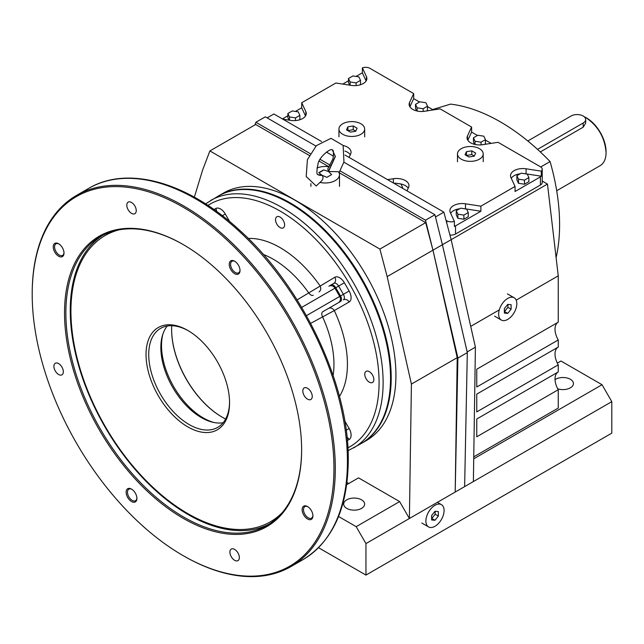 <?xml version="1.0" encoding="UTF-8"?>
<svg xmlns="http://www.w3.org/2000/svg" width="644" height="644" viewBox="0 0 644 644"><rect width="100%" height="100%" fill="white"/><g stroke="black" fill="none" stroke-linecap="round" stroke-linejoin="round"><path stroke-width="0.97" d="M361.276 443.483A142.888 82.496 -120 0 0 361.614 443.289A142.888 82.496 -120 0 0 391.206 377.875A142.888 82.496 -120 0 0 328.843 234.086A142.888 82.496 -120 0 0 218.735 195.8A142.888 82.496 -120 0 0 218.397 196.001M218.735 195.8L223.444 193.079A142.888 82.496 60 0 1 333.552 231.365A142.888 82.496 60 0 1 395.923 375.154A142.888 82.496 60 0 1 366.331 440.568L361.614 443.289M361.574 508.39A10.481 6.046 180 0 1 350.151 509.702A10.481 6.046 180 0 1 343.687 504.115A10.481 6.046 180 0 1 354.16 498.062A10.481 6.046 180 0 1 364.641 504.115A10.481 6.046 180 0 1 361.574 508.39M555.031 379.614A10.481 6.046 180 0 1 566.615 377.891A10.481 6.046 180 0 1 573.442 383.566A10.481 6.046 180 0 1 570.375 387.841A10.481 6.046 180 0 1 557.736 388.807M558.098 372.039A15.239 8.799 -120 0 0 558.251 389.725L476.753 436.785L476.753 419.011L558.251 371.95L558.251 364.842L476.753 411.894L476.753 394.12L558.251 347.068L558.251 339.952L476.753 387.004L476.753 369.229L558.251 322.177L558.251 275.841L516.182 300.128M558.098 347.156A15.239 8.799 -120 0 0 558.251 364.842M558.098 322.266A15.239 8.799 -120 0 0 558.251 339.952M499.285 309.885L470.716 326.379M473.759 456.846L558.251 408.063L558.251 389.725M558.251 275.841L547.472 184.063L542.216 181.028M540.727 166.965L550.073 161.564A190.511 109.995 60 0 1 556.118 257.648M432.559 109.552L450.575 104.119A190.511 109.995 60 0 1 550.073 161.564M338.551 516.488L356.18 526.671L399.626 501.587L358.539 477.864L346.673 484.715M356.18 526.671L365.953 543.584L365.953 575.084L611.8 433.146L611.8 401.647L602.035 384.726L560.948 361.01L557.318 363.103M602.035 384.726L473.726 458.81M611.8 401.647L365.953 543.584M399.626 501.587L409.391 518.501L411.411 384.098L387.165 276.622L379.896 249.083L209.888 150.929L202.61 170.064L194.343 197.169M365.953 575.084L318.514 547.698M348.774 483.507L346.963 482.461M464.63 486.614L467.319 352.598L442.396 244.728L432.969 250.178L425.692 222.639L339.098 172.648M328.915 166.764L319.199 161.153M309.281 155.429L255.684 124.485L209.888 150.929M340.153 170.918L425.491 220.192L432.969 250.178L457.892 358.048L455.195 492.056L457.216 357.653L432.969 250.178L387.165 276.622M254.968 124.904L255.893 122.271L310.247 153.658M320.149 159.374L330.251 165.202M315.954 146.059L265.32 116.83L255.893 122.271M473.38 481.559L475.401 347.156L451.154 239.673L442.396 244.728L434.925 214.75L425.491 220.192M434.925 214.75L343.872 162.183M333.487 156.186L326.347 152.065M467.319 352.598L457.892 358.048M547.472 184.063L451.154 239.673L443.877 212.142L435.481 216.988M443.877 212.142L345.039 155.075M321.525 141.503L273.877 113.988L267.139 117.876M475.401 347.156L467.166 351.914M425.692 222.639L379.896 249.083M457.216 357.653L411.411 384.098M339.05 172.713L343.936 161.958L343.131 145.423L331 138.323L316.397 145.616L307.405 159.696L306.206 176.537L316.22 186.011L319.979 182.413C323.119 179.869 323.795 177.486 322.024 175.257A14.289 8.251 -60 0 1 318.128 174.709A14.289 8.251 -60 0 1 318.039 174.653A14.289 8.251 120 0 0 318.072 174.669A14.289 8.251 120 0 0 321.879 175.168L318.072 174.669M318.039 174.653C316.566 174.806 316.55 171.264 317.991 164.027C318.812 157.16 330.911 147.637 332.328 149.907L335.379 156.5L328.521 171.505L338.502 171.723A14.289 8.251 0 0 1 339.485 174.733L339.485 186.398M327.82 168.768L328.376 171.417L335.226 156.412L332.344 149.915C333.584 149.907 333.777 152.886 332.94 158.843L327.82 168.768M329.245 166.82A14.289 8.251 0 0 0 316.977 167.987M319.979 182.413A14.289 8.251 0 0 0 339.485 174.733M322.024 175.257L326.87 177.333L331.612 174.596L328.521 171.505M328.376 171.417L323.529 169.927A14.289 8.251 -60 0 1 318.788 172.664L321.879 175.168M318.788 172.664L323.529 169.927M423.124 108.747L417.127 107.814L415.517 104.352L419.912 101.816L425.909 102.742L427.519 106.204L423.124 108.747L423.124 111.436M417.127 111.026L417.127 107.814M416.652 110.921L415.517 108.474L415.517 104.352M426.368 110.993L427.519 110.333L427.519 106.204M394.273 183.5L394.989 183.089L400.995 184.015L402.597 187.485L401.888 187.895M402.597 188.306L402.597 187.485M481.052 142.187L475.055 141.261L473.445 137.792L477.84 135.256L483.837 136.182L485.447 139.651L481.052 142.187L481.052 144.876M475.055 144.473L475.055 141.261M474.58 144.361L473.445 141.913L473.445 137.792M484.288 144.441L485.447 143.773L485.447 139.651M463.881 215.104L457.876 214.17L456.266 210.709L460.661 208.173L466.667 209.099L468.269 212.568L463.881 215.104L463.881 219.226L457.876 218.3L457.876 214.17M457.876 218.3L456.266 214.83L456.266 210.709M463.881 219.226L468.269 216.69L468.269 212.568M295.483 117.884L289.486 116.958L287.876 113.489L292.271 110.953L298.277 111.879L299.879 115.348L295.483 117.884L295.483 120.573M289.486 120.203L289.486 116.958M289.051 120.138L287.876 117.611L287.876 113.489M298.945 120.009L299.879 119.47L299.879 115.348M524.498 180.103L518.492 179.177L516.891 175.707L521.278 173.172L527.283 174.097L528.893 177.567L524.498 180.103L524.498 184.224L518.492 183.298L518.492 179.177M518.492 183.298L516.891 179.829L516.891 175.707M524.498 184.224L528.893 181.689L528.893 177.567M356.108 82.883L350.103 81.957L348.493 78.488L352.888 75.952L358.893 76.877L360.503 80.347L356.108 82.883L356.108 85.572M350.103 85.209L350.103 81.957M349.668 85.137L348.493 82.609L348.493 78.488M359.569 85.008L360.503 84.469L360.503 80.347M541.306 171.151L541.306 176.206A6.19 3.574 180 0 1 540.405 176.875L515.055 191.501L515.055 186.446L510.925 177.559A12.381 7.148 180 0 1 510.507 175.707A12.381 7.148 180 0 1 526.092 168.8L541.306 171.151A6.19 3.574 180 0 0 542.216 169.292A6.19 3.574 180 0 0 540.405 166.764L498.054 142.308L482.654 144.691A12.381 7.148 180 0 1 467.061 137.792A12.381 7.148 180 0 1 467.488 135.94L471.609 127.045L471.609 132.101L467.826 140.263M471.609 132.101L477.462 135.473M485.447 140.086L491.147 143.379M409.56 106.196L409.56 102.493A12.381 7.148 180 0 0 409.133 104.344A12.381 7.148 180 0 0 424.726 111.251L440.126 108.868L471.609 127.045M409.56 102.493L413.681 93.597L413.681 98.653L409.898 106.815M356.027 76.435L361.236 73.432A6.19 3.574 180 0 1 362.387 72.909L362.387 67.853A6.19 3.574 180 0 1 369.994 68.377L413.681 93.597M362.387 67.853L366.46 76.636A12.381 7.148 180 0 1 366.879 78.488A12.381 7.148 180 0 1 351.294 85.394L335.886 83.012L301.714 102.742L305.844 111.637A12.381 7.148 180 0 1 306.262 113.481A12.381 7.148 180 0 1 290.677 120.388L282.869 119.18M343.18 145.52A12.381 7.148 180 0 1 351.052 152.177A12.381 7.148 180 0 1 350.634 154.029L349.064 157.402M387.551 179.62L393.395 178.718A12.381 7.148 180 0 1 408.98 185.617A12.381 7.148 180 0 1 408.562 187.468L406.992 190.841M454.382 221.335L450.309 212.552A12.381 7.148 180 0 1 449.882 210.701A12.381 7.148 180 0 1 465.475 203.794L480.883 206.185L480.883 211.24L455.533 225.867A6.19 3.574 180 0 1 454.382 226.39L454.382 221.335A6.19 3.574 180 0 1 446.775 220.812L446.067 220.401M515.055 186.446L480.883 206.185M413.681 98.653L419.534 102.034M427.519 106.646L433.227 109.939M408.216 188.209A12.381 7.148 0 0 0 398.225 183.588M350.288 154.761A12.381 7.148 0 0 0 344.854 151.042M480.883 211.24L465.475 208.849A12.381 7.148 0 0 0 463.897 208.672M459.615 208.777A12.381 7.148 0 0 0 450.647 213.285M449.923 235.012A6.19 3.574 0 0 0 455.533 234.038L540.405 185.037A6.19 3.574 0 0 0 542.216 182.51L542.216 169.292M541.306 176.206L526.092 173.856A12.381 7.148 0 0 0 524.514 173.671M520.231 173.775A12.381 7.148 0 0 0 511.272 178.291M305.498 115.952L301.714 107.798L301.714 102.742M282.426 118.931L287.876 115.783M295.403 111.436L301.714 107.798M342.793 84.074L348.493 80.782M366.122 80.959L362.387 72.909M461.257 159.181A12.856 7.422 0 0 0 475.272 160.783A12.856 7.422 0 0 0 483.209 153.924A12.856 7.422 0 0 0 470.353 146.502A12.856 7.422 0 0 0 457.49 153.924A12.856 7.422 0 0 0 461.257 159.181M471.778 150.857L475.666 153.103L474.242 156.17L468.929 156.991L465.04 154.745L466.465 151.678L471.778 150.857L471.778 154.552L466.393 155.526M474.314 156.017L471.778 154.552M466.465 151.678L466.465 155.373M342.713 134.29A12.856 7.422 0 0 0 356.728 135.9A12.856 7.422 0 0 0 364.665 129.042A12.856 7.422 0 0 0 351.801 121.611A12.856 7.422 0 0 0 338.945 129.042A12.856 7.422 0 0 0 342.713 134.29M353.226 125.974L357.114 128.22L355.697 131.287L350.384 132.109L346.496 129.863L347.913 126.796L353.226 125.974L353.226 129.669L347.849 130.643M355.762 131.135L353.226 129.669M347.913 126.796L347.913 130.49M425.893 521.028A12.856 7.422 120 0 0 428.558 526.921A12.856 7.422 120 0 0 441.422 519.491A12.856 7.422 120 0 0 441.422 504.646A12.856 7.422 120 0 0 431.512 508.092A12.856 7.422 120 0 0 425.893 521.028M438.355 516.086L434.99 520.271L431.625 519.974L431.625 515.482L434.99 511.288L438.355 511.594L438.355 516.086L435.159 514.234L435.159 511.304M434.99 520.271L431.794 518.428L435.159 514.234M498.641 314.143A12.856 7.422 120 0 0 501.306 320.036A12.856 7.422 120 0 0 514.162 312.606A12.856 7.422 120 0 0 514.162 297.761A12.856 7.422 120 0 0 504.252 301.207A12.856 7.422 120 0 0 498.641 314.143M511.103 309.201L507.738 313.387L504.365 313.089L504.365 308.597L507.738 304.403L511.103 304.709L511.103 309.201L507.907 307.349L507.907 304.419M507.738 313.387L504.534 311.543L507.907 307.349M540.316 151.944L583.174 127.198L585.686 123.157L585.686 119.51A8.573 4.951 0 0 0 580.389 114.938A8.573 4.951 0 0 0 571.051 116.017L527.806 140.98M537.523 149.368L583.174 123.012A8.573 4.951 0 0 0 585.686 119.51M556.698 190.737L600.16 165.653C604.024 163.286 605.996 158.923 606.076 152.572C604.877 137.703 598.139 126.039 585.871 117.57L584.076 116.628M606.076 152.572L606.076 151.791A27.628 15.947 -120 0 0 586.539 117.957L585.871 117.57M339.436 396.398A95.256 54.998 -120 0 0 334.3 310.569L310.641 323.36M306.439 315.657L340.523 295.974A4.766 2.753 60 0 1 340.523 301.473L328.553 308.387C330.742 307.446 332.658 308.178 334.3 310.569L349.129 302.004A9.523 5.498 60 0 0 349.129 291.007L344.371 282.756A9.523 5.498 60 0 0 334.84 277.258L297.101 299.911M280.068 227.573A6.432 3.711 60 0 1 275.874 221.906A6.432 3.711 60 0 1 276.856 216.754A6.432 3.711 60 0 1 283.288 220.465A6.432 3.711 60 0 1 283.288 227.896A6.432 3.711 60 0 1 280.068 227.573M369.318 382.158A6.432 3.711 60 0 1 365.116 376.49A6.432 3.711 60 0 1 366.106 371.338A6.432 3.711 60 0 1 372.53 375.05A6.432 3.711 60 0 1 372.53 382.472A6.432 3.711 60 0 1 369.318 382.158M58.966 243.987A6.665 3.848 -120 0 0 55.956 243.834A6.665 3.848 -120 0 0 55.956 251.53A6.665 3.848 -120 0 0 62.629 255.378A6.665 3.848 -120 0 0 63.998 252.698M58.62 363.602A6.665 3.848 -120 0 0 55.287 363.272A6.665 3.848 -120 0 0 55.287 370.976A6.665 3.848 -120 0 0 61.953 374.824A6.665 3.848 -120 0 0 62.975 369.479A6.665 3.848 -120 0 0 58.62 363.602M131.875 489.319A6.665 3.848 -120 0 0 128.864 489.166A6.665 3.848 -120 0 0 128.864 496.862A6.665 3.848 -120 0 0 135.53 500.71A6.665 3.848 -120 0 0 136.906 498.029M234.633 549.404A6.665 3.848 -120 0 0 231.293 549.074A6.665 3.848 -120 0 0 231.293 556.778A6.665 3.848 -120 0 0 237.966 560.626A6.665 3.848 -120 0 0 238.988 555.281A6.665 3.848 -120 0 0 234.633 549.404M307.88 506.756A6.665 3.848 -120 0 0 304.878 506.595A6.665 3.848 -120 0 0 304.878 514.298A6.665 3.848 -120 0 0 311.543 518.146A6.665 3.848 -120 0 0 312.912 515.466M307.534 388.26A6.665 3.848 -120 0 0 304.201 387.93A6.665 3.848 -120 0 0 304.201 395.633A6.665 3.848 -120 0 0 310.867 399.481A6.665 3.848 -120 0 0 311.889 394.136A6.665 3.848 -120 0 0 307.534 388.26M234.98 261.424A6.665 3.848 -120 0 0 231.969 261.263A6.665 3.848 -120 0 0 231.969 268.967A6.665 3.848 -120 0 0 238.634 272.815A6.665 3.848 -120 0 0 240.011 270.134M131.529 202.458A6.665 3.848 -120 0 0 128.188 202.127A6.665 3.848 -120 0 0 128.188 209.823A6.665 3.848 -120 0 0 134.862 213.679A6.665 3.848 -120 0 0 135.884 208.334A6.665 3.848 -120 0 0 131.529 202.458M183.073 555.595L183.749 555.981A214.323 123.745 -120 0 0 290.911 566.599A214.323 123.745 -120 0 0 335.307 468.486A214.323 123.745 -120 0 0 241.75 252.794A214.323 123.745 -120 0 0 76.588 195.374A214.323 123.745 -120 0 0 32.2 293.487L32.2 294.268A213.373 123.189 -120 0 0 183.073 555.595A213.373 123.189 -120 0 0 333.954 468.486A213.373 123.189 -120 0 0 183.081 207.159A213.373 123.189 -120 0 0 32.2 294.268M58.62 243.77A7.623 4.403 -120 0 0 53.235 246.885A7.623 4.403 -120 0 0 58.62 256.215A7.623 4.403 -120 0 0 64.006 253.108A7.623 4.403 -120 0 0 58.62 243.77L58.62 243.77M234.633 261.206A7.623 4.403 -120 0 0 229.24 264.314A7.623 4.403 -120 0 0 234.633 273.652A7.623 4.403 -120 0 0 240.019 270.536A7.623 4.403 -120 0 0 234.633 261.206L234.633 261.206M131.529 489.102A7.623 4.403 -120 0 0 126.135 492.217A7.623 4.403 -120 0 0 131.529 501.547A7.623 4.403 -120 0 0 136.914 498.44A7.623 4.403 -120 0 0 131.529 489.102L131.529 489.102M301.625 449.818A167.649 96.793 -120 0 0 183.081 244.495A167.649 96.793 -120 0 0 64.529 312.936A167.649 96.793 -120 0 0 183.081 518.267A167.649 96.793 -120 0 0 301.625 449.818M307.534 506.538A7.623 4.403 -120 0 0 302.149 509.646A7.623 4.403 -120 0 0 307.534 518.984A7.623 4.403 -120 0 0 312.928 515.868A7.623 4.403 -120 0 0 307.534 506.538L307.534 506.538M348.042 450.687L360.946 443.676A142.888 82.496 -120 0 0 390.538 378.269A142.888 82.496 -120 0 0 289.502 203.271A142.888 82.496 -120 0 0 218.058 196.195L205.533 203.858M183.419 244.688A166.699 96.246 -120 0 0 100.4 236.622A166.699 96.246 -120 0 0 100.4 429.113A166.699 96.246 -120 0 0 267.099 525.351A166.699 96.246 -120 0 0 301.625 449.431M289.502 203.271L290.178 203.657A141.93 81.941 -120 0 1 390.538 377.489L390.538 378.269M102.621 235.406A166.699 96.246 -120 0 0 104.779 426.586A166.699 96.246 -120 0 0 269.256 524.039M117.635 230.133A165.267 95.417 -120 0 0 105.495 235.334A165.267 95.417 -120 0 0 105.326 235.43M270.593 521.688A165.267 95.417 -120 0 0 270.762 521.592A165.267 95.417 -120 0 0 281.331 513.679M118.786 229.908A165.267 95.417 -120 0 0 105.157 235.527A165.267 95.417 -120 0 0 105.157 426.36A165.267 95.417 -120 0 0 270.424 521.785A165.267 95.417 -120 0 0 282.104 512.793M229.554 402.766A59.055 34.1 -120 0 0 187.79 330.436A59.055 34.1 -120 0 0 146.035 354.546A59.055 34.1 -120 0 0 187.79 426.875A59.055 34.1 -120 0 0 229.554 402.766M188.475 330.831A57.155 32.997 -120 0 0 160.565 328.384A57.155 32.997 -120 0 0 160.565 394.378A57.155 32.997 -120 0 0 217.72 427.375A57.155 32.997 -120 0 0 229.546 401.977M167.279 326.009A57.155 32.997 -120 0 0 172.689 387.374A57.155 32.997 -120 0 0 223.13 422.746M162.972 333.85A59.055 34.1 -120 0 0 173.751 386.762A59.055 34.1 -120 0 0 214.186 422.553M171.747 325.711A71.444 41.248 -120 0 0 171.626 329.656A71.444 41.248 -120 0 0 222.14 417.151A71.444 41.248 -120 0 0 225.617 419.019M171.626 329.462A71.919 41.522 -120 0 0 222.309 417.248M333.117 375.38A85.733 49.499 -120 0 0 322.435 316.55A4.766 2.753 60 0 1 322.781 311.72L338.43 302.688A4.766 4.258 60 0 0 339.734 296.433L334.977 288.182A4.766 4.258 -120 0 0 328.907 286.186L333.858 283.328A4.766 2.753 60 0 1 338.623 286.073L343.381 294.324A4.766 2.753 60 0 1 343.381 299.822A4.766 3.888 60 0 1 349.129 302.004M248.246 238.457A95.256 54.998 -120 0 1 320.02 285.815C321.259 288.44 320.937 290.46 319.03 291.885M467.488 139.635L467.488 135.94M393.395 182.993L393.395 178.718M465.475 208.849L465.475 203.794M455.533 234.038L455.533 225.867M540.405 185.037L540.405 176.875M446.775 223.106L446.775 220.812M526.092 173.856L526.092 168.8M305.844 115.332L305.844 111.637M366.46 80.339L366.46 76.636M583.174 123.012L583.174 127.198M313.217 295.242A4.766 2.753 -120 0 1 308.895 293.109A85.733 49.499 -120 0 0 263.291 254.436M347.889 447.838A140.03 80.846 -120 0 0 379.083 382.544A140.03 80.846 -120 0 0 316.55 240.148A140.03 80.846 -120 0 0 207.932 205.42M229.658 221.568L225.295 214.009A9.523 5.498 60 0 0 215.772 208.511L213.985 209.542M344.765 420.935L349.129 428.493A9.523 5.498 60 0 1 349.129 439.498A4.766 3.888 60 0 0 347.044 437.413M347.341 440.528L349.129 439.498M347.43 461.482A214.323 123.745 -120 0 0 253.873 245.799A214.323 123.745 -120 0 0 88.711 188.378C127.665 165.178 187.34 182.139 239.029 229.707C302.374 286.049 349.273 384.927 348.267 460.315C347.76 508.197 332.682 541.29 303.034 559.604A214.323 123.745 -120 0 0 347.43 461.482M301.674 307.405L344.371 282.756M349.129 291.007L340.523 295.974L335.757 287.723A4.766 2.753 -120 0 0 331 284.978L333.858 283.328A4.766 3.888 -120 0 0 334.84 277.258M353.532 447.95A142.888 82.496 -120 0 0 383.124 382.544A142.888 82.496 -120 0 0 320.752 238.747A142.888 82.496 -120 0 0 210.652 200.469M328.907 286.186L333.858 283.328M349.129 428.493L346.182 430.2M225.295 214.009L222.349 215.716M215.772 208.511A4.766 3.888 -120 0 1 216.529 211.361M310.907 183.596L310.907 186.398M483.209 161.708L483.209 153.924M457.49 161.708L457.49 153.924M364.665 136.818L364.665 129.042M338.945 136.818L338.945 129.042M421.828 523.033L428.558 526.921M437.413 502.328L441.422 504.646M494.568 316.148L501.306 320.036M507.432 293.873L514.162 297.761M88.711 188.378L76.588 195.374M303.034 559.604L290.911 566.599"/></g></svg>
